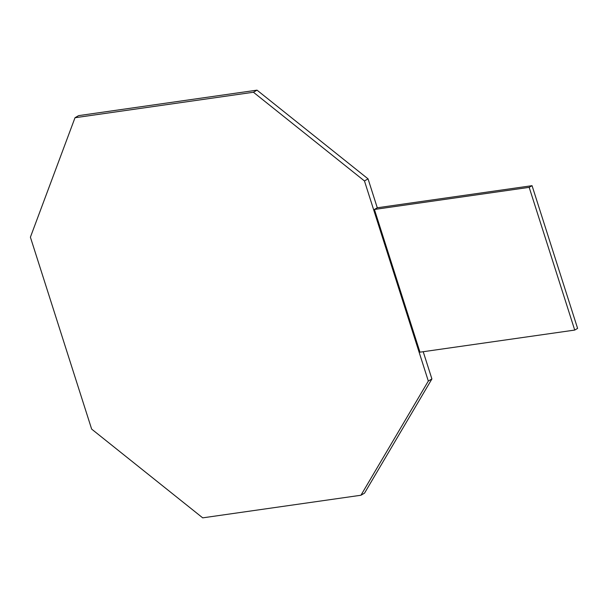 <?xml version="1.0" encoding="UTF-8"?>
<svg xmlns="http://www.w3.org/2000/svg" width="608" height="608" viewBox="0 0 608 608"><rect width="100%" height="100%" fill="white"/><g stroke="black" fill="none" stroke-linecap="round" stroke-linejoin="round"><path stroke-width="0.91" d="M529.18 187.355L574.727 330.076L419.961 352.176L374.414 209.456L529.18 187.355L532.053 185.676L577.6 328.396L574.727 330.076M374.414 209.456L377.279 207.776L532.053 185.676M364.466 180.964L253.43 92.249L75.004 117.732L30.4 237.188L91.648 429.104L202.7 517.849L360.939 495.246L428.321 381.049L364.466 180.964L368.053 178.866L377.279 207.776M428.321 381.049L431.908 378.951L364.526 493.149L360.939 495.246M423.214 351.713L431.908 378.951M253.43 92.249L257.017 90.151L368.053 178.866M75.004 117.732L78.592 115.634L257.017 90.151"/></g></svg>
